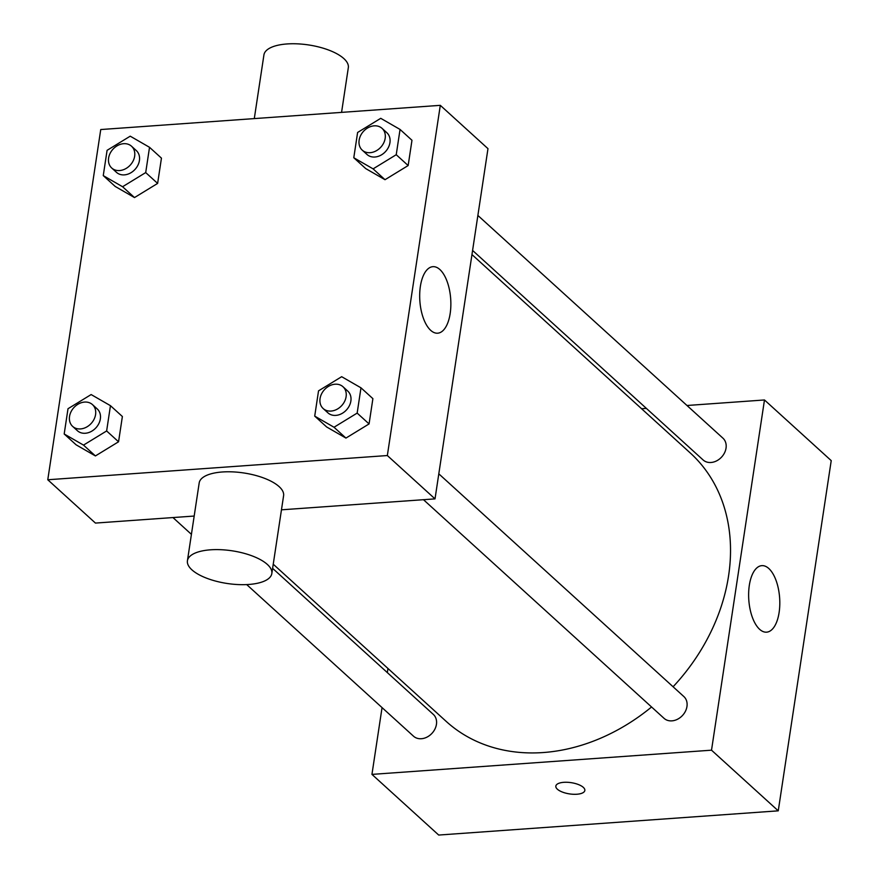 <?xml version="1.0" encoding="UTF-8"?>
<svg xmlns="http://www.w3.org/2000/svg" width="879" height="879" viewBox="0 0 879 879"><rect width="100%" height="100%" fill="white"/><g stroke="black" fill="none" stroke-linecap="round" stroke-linejoin="round"><path stroke-width="1.32" d="M686.982 405.494L764.477 399.967L831.226 460.629L778.256 810.834L438.698 835.05L371.949 774.388L382.057 707.606M387.342 672.611L387.969 668.49M477.879 215.454L722.923 438.16A14.723 11.735 132.3 0 1 721.703 456.959A14.723 11.735 132.3 0 1 703.112 459.959L472.583 250.438M246.702 584.59L413.515 736.195A14.723 11.735 -47.7 0 0 432.105 733.196A14.723 11.735 -47.7 0 0 433.325 714.407L272.611 568.339M764.477 399.967L711.518 750.183L371.949 774.388M641.582 408.735L646.373 408.394M438.797 473.825L683.84 696.542A14.723 11.735 132.3 0 1 682.631 715.33A14.723 11.735 132.3 0 1 664.041 718.33L423.48 499.701M471.957 254.569L690.224 452.938A181.404 144.606 132.3 0 1 673.094 686.763M651.559 706.991A181.404 144.606 132.3 0 1 446.213 721.417L273.237 564.208M759.621 629.309A33.347 15.448 -94.1 0 1 748.666 592.523A33.347 15.448 -94.1 0 1 761.851 565.647A33.347 15.448 -94.1 0 1 779.629 597.808A33.347 15.448 -94.1 0 1 766.587 632.166A33.347 15.448 -94.1 0 1 759.621 629.309M711.518 750.183L778.256 810.834M583.304 787.353A14.668 5.681 8.6 0 1 584.843 790.474A14.668 5.681 8.6 0 1 569.493 793.902A14.668 5.681 8.6 0 1 555.836 786.09A14.668 5.681 8.6 0 1 567.384 782.288A14.668 5.681 8.6 0 1 583.304 787.353M555.836 786.079A14.668 5.681 -171.4 0 0 569.493 793.891A14.668 5.681 -171.4 0 0 584.843 790.474M440.302 105.337L387.342 455.542L47.774 479.758L100.744 129.543L440.302 105.337L487.977 148.661L435.017 498.876L281.456 509.82M194.182 516.05L95.448 523.082L47.774 479.758M360.983 387.826L372.894 398.648L369.07 423.931L345.941 438.083L326.625 426.952L345.941 438.083L334.02 427.249L314.715 416.119L318.539 390.847L341.667 376.695L360.983 387.826L357.16 413.097L334.02 427.249M149.529 147.309L161.45 158.143L157.627 183.414L134.498 197.566L115.182 186.436L134.498 197.566L122.577 186.733L103.261 175.613L107.084 150.331L130.224 136.179L149.529 147.309L145.705 172.581L122.577 186.733M110.457 405.68L122.379 416.514L118.555 441.785L95.415 455.937L76.11 444.818L95.415 455.937L83.505 445.104L64.189 433.984L68.013 408.713L91.141 394.561L110.457 405.68L106.634 430.963L83.505 445.104M400.055 129.444L411.976 140.277L408.153 165.549L385.013 179.701L365.708 168.581L385.013 179.701L373.103 168.867L353.787 157.748L357.61 132.465L380.739 118.324L400.055 129.444L396.231 154.715L373.103 168.867M387.342 455.542L435.017 498.876M439.874 269.534A33.347 15.448 -94.1 0 1 450.828 306.321A33.347 15.448 -94.1 0 1 437.643 333.196A33.347 15.448 -94.1 0 1 419.865 301.036A33.347 15.448 -94.1 0 1 432.907 266.678A33.347 15.448 -94.1 0 1 439.874 269.534M187.425 560.758L199.192 482.934A42.686 16.525 8.6 0 1 243.868 472.979A42.686 16.525 8.6 0 1 283.598 495.701L271.831 573.526A42.686 16.525 8.6 0 1 248.691 584.469A42.686 16.525 8.6 0 1 206.433 578.118A42.686 16.525 8.6 0 1 187.425 560.758A42.686 16.525 8.6 0 1 232.1 550.803A42.686 16.525 8.6 0 1 271.831 573.526M341.568 112.38L348.326 67.661A42.686 16.525 -171.4 0 0 329.317 50.301A42.686 16.525 -171.4 0 0 287.059 43.95A42.686 16.525 -171.4 0 0 263.931 54.894L254.295 118.599M362.247 150.155L367.015 154.495A14.723 11.735 -47.7 0 0 385.606 151.485A14.723 11.735 -47.7 0 0 386.826 132.696L382.057 128.367A14.723 11.735 -47.7 0 0 374.179 125.84A14.723 11.735 -47.7 0 0 360.61 135.553A14.723 11.735 -47.7 0 0 362.247 150.155A14.723 11.735 -47.7 0 0 380.838 147.156A14.723 11.735 -47.7 0 0 382.057 128.367M353.787 157.748L365.708 168.581M411.976 140.277L408.153 165.549L385.013 179.701M396.231 154.715L408.153 165.549M323.175 408.537L327.944 412.866A14.723 11.735 -47.7 0 0 346.535 409.867A14.723 11.735 -47.7 0 0 347.754 391.078L342.986 386.738A14.723 11.735 -47.7 0 0 335.108 384.211A14.723 11.735 -47.7 0 0 321.538 393.935A14.723 11.735 -47.7 0 0 323.175 408.537A14.723 11.735 -47.7 0 0 341.766 405.538A14.723 11.735 -47.7 0 0 342.986 386.738M314.715 416.119L326.625 426.952M372.894 398.648L369.07 423.931L345.941 438.083M357.16 413.097L369.07 423.931M111.732 168.021L116.489 172.35A14.723 11.735 -47.7 0 0 135.08 169.35A14.723 11.735 -47.7 0 0 136.3 150.562L131.531 146.233A14.723 11.735 -47.7 0 0 123.664 143.695A14.723 11.735 -47.7 0 0 110.084 153.418A14.723 11.735 -47.7 0 0 111.732 168.021A14.723 11.735 -47.7 0 0 130.323 165.021A14.723 11.735 -47.7 0 0 131.531 146.233M103.261 175.613L115.182 186.436M161.45 158.143L157.627 183.414L134.498 197.566M145.705 172.581L157.627 183.414M72.649 426.403L77.418 430.732A14.723 11.735 -47.7 0 0 96.009 427.732A14.723 11.735 -47.7 0 0 97.228 408.933L92.46 404.604A14.723 11.735 -47.7 0 0 84.582 402.077A14.723 11.735 -47.7 0 0 71.012 411.801A14.723 11.735 -47.7 0 0 72.649 426.403A14.723 11.735 -47.7 0 0 91.24 423.392A14.723 11.735 -47.7 0 0 92.46 404.604M64.189 433.984L76.11 444.818M122.379 416.514L118.555 441.785L95.415 455.937M106.634 430.963L118.555 441.785M172.954 517.555L191.413 534.344"/></g></svg>
